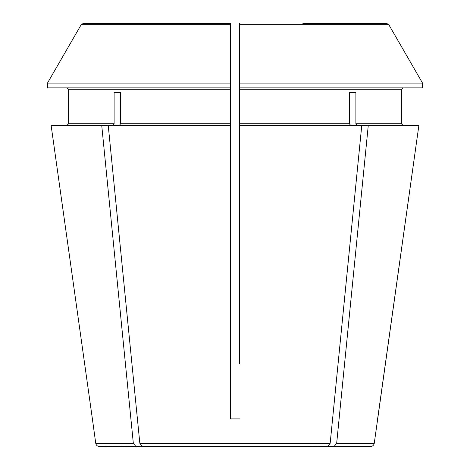 <?xml version="1.0" encoding="UTF-8"?>
<svg xmlns="http://www.w3.org/2000/svg" width="470" height="470" viewBox="0 0 470 470"><rect width="100%" height="100%" fill="white"/><g stroke="black" fill="none" stroke-linecap="round" stroke-linejoin="round"><path stroke-width="0.7" d="M230.4 341.672L230.4 418.911L239.6 418.911L230.4 418.911L230.4 123.733L120.602 123.733L119.304 125.572M239.6 363.739L239.6 23.5L239.6 24.652L388.784 24.652L422.536 83.09L422.536 87.872L239.6 87.872M368.257 125.572L336.667 443.333L374.255 443.333L418.858 125.572L361.753 125.572L330.163 443.333L327.584 446.5L298.321 446.5M171.679 446.5L142.416 446.5L139.837 443.333L108.247 125.572L51.142 125.572L92.39 418.911L51.142 125.572M66.781 125.572L68.62 123.733L68.62 89.711L66.781 87.872L68.62 89.711L68.62 123.733L66.781 125.572M114.104 92.467L120.602 92.467L114.104 92.467L114.104 123.733L112.8 125.572M141.64 446.318L99.387 446.5C97.372 446.33 96.156 445.272 95.745 443.333L92.39 418.911M135.912 446.5L133.333 443.333L101.743 125.572M239.6 89.711L401.38 89.711L403.219 87.872L401.38 89.711L401.38 123.733L403.219 125.572L401.38 123.733L355.896 123.733L357.2 125.572M120.602 92.467L120.602 123.733M239.6 27.178L239.6 83.09L422.536 83.09L388.784 24.652L386.787 23.5L302.892 23.5M167.108 23.5L83.213 23.5L230.4 23.5L230.4 87.872L47.464 87.872L47.464 83.09L81.216 24.652L230.4 24.652M68.62 89.711L230.4 89.711L230.4 87.872M230.4 89.711L230.4 123.733M349.398 92.467L355.896 92.467L349.398 92.467L349.398 123.733L239.6 123.733M350.696 125.572L349.398 123.733M336.667 443.333L334.088 446.5L304.819 446.5L328.36 446.318M355.896 92.467L355.896 123.733M83.213 23.5L81.216 24.652L47.464 83.09L230.4 83.09L230.4 27.178M327.584 446.5L142.416 446.5M361.753 125.572L239.6 125.572M230.4 125.572L108.247 125.572M377.61 418.911L418.858 125.572M374.255 443.333C373.844 445.272 372.628 446.33 370.613 446.5L334.088 446.5M114.104 123.733L68.62 123.733M133.333 443.333L95.745 443.333M330.163 443.333L139.837 443.333"/></g></svg>
